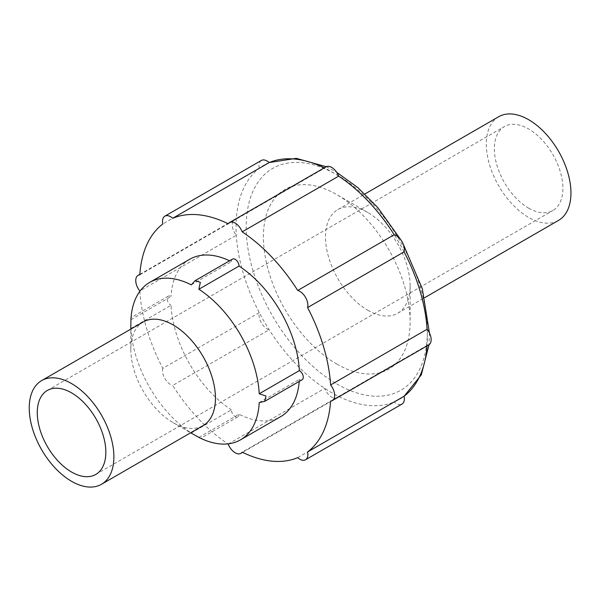 <?xml version="1.0" encoding="UTF-8"?>
<svg xmlns="http://www.w3.org/2000/svg" width="601" height="601" viewBox="0 0 601 601"><rect width="100%" height="100%" fill="white"/><g stroke="black" fill="none" stroke-linecap="round" stroke-linejoin="round"><path stroke-width="0.45" stroke-dasharray="3 2.25" d="M404.09 251.872A135.263 78.092 -120 0 0 394.203 234.751M326.005 166.853A11.374 6.566 -120 0 0 324.705 168.07L228.215 223.782M143.203 321.971A59.852 34.557 -120 0 0 130.808 349.369A59.852 34.557 -120 0 0 173.126 422.668A59.852 34.557 -120 0 0 203.055 425.636M173.126 422.668A59.852 34.557 -120 0 0 173.133 422.668L190.66 432.795M198.886 437.543L191.268 433.013A90.886 52.475 -120 0 1 130.92 328.492L130.808 319.627M198.878 437.408L239.01 414.239A90.886 52.475 -120 0 0 280.644 416.673M299.223 381.432A90.886 52.475 -120 0 0 299.358 379.404A5.386 3.11 -120 0 0 302.16 379.734M259.226 402.565L299.358 379.404M528.632 208.141A48.478 27.992 -120 0 0 552.867 210.538A48.478 27.992 -120 0 0 552.867 154.562A48.478 27.992 -120 0 0 504.389 126.571A48.478 27.992 -120 0 0 496.959 165.418A48.478 27.992 -120 0 0 528.632 208.141M498.702 116.722A59.852 34.557 -120 0 0 489.53 164.682A59.852 34.557 -120 0 0 528.632 217.427A59.852 34.557 -120 0 0 558.554 220.387M367.804 310.274A59.852 34.557 -120 0 0 397.734 313.241A59.852 34.557 -120 0 0 410.13 285.843A59.852 34.557 -120 0 0 367.804 212.536A59.852 34.557 -120 0 0 337.882 209.576A59.852 34.557 -120 0 0 328.709 257.536A59.852 34.557 -120 0 0 367.804 310.274M191.268 433.013L231.393 409.844A5.386 3.11 -120 0 0 233.691 415.344A5.386 3.11 -120 0 0 237.891 416.839A5.386 3.11 -120 0 0 239.01 414.239M130.92 328.492L171.045 305.323A90.886 52.475 -120 0 0 231.393 409.844M130.92 319.694L171.045 296.533A5.386 3.11 -120 0 0 168.242 296.195A5.386 3.11 -120 0 0 167.439 300.583A5.386 3.11 -120 0 0 171.045 305.323M191.268 284.851L231.393 261.69A90.886 52.475 -120 0 0 229.567 260.789M232.504 259.091A5.386 3.11 -120 0 0 231.393 261.69M269.18 162.571A135.263 78.092 -120 0 0 264.064 165.11A135.263 78.092 -120 0 0 259.301 168.28A135.263 78.092 -120 0 0 236.306 219.11A135.263 78.092 -120 0 0 236.306 235.254A135.263 78.092 -120 0 0 259.301 312.64A135.263 78.092 -120 0 0 269.18 329.761A135.263 78.092 -120 0 0 324.705 388.366A135.263 78.092 -120 0 0 331.692 392.701A135.263 78.092 -120 0 0 338.686 396.442A135.263 78.092 -120 0 0 394.203 401.941A135.263 78.092 -120 0 0 399.327 399.402A135.263 78.092 -120 0 0 404.09 396.232M297.713 457.646L394.203 401.941A11.374 6.566 -120 0 0 402.016 404.06M228.215 444.079L324.705 388.366A11.374 6.566 -120 0 0 337.379 397.659A11.374 6.566 -120 0 0 338.686 396.442L242.188 452.147M139.83 291.32A135.263 78.092 -120 0 0 162.811 368.353L259.301 312.64A11.374 6.566 -120 0 0 261.367 322.857A11.374 6.566 -120 0 0 269.18 329.761L172.69 385.466A135.263 78.092 -120 0 0 227.914 443.884M162.811 368.353A11.374 6.566 -120 0 0 164.877 378.57A11.374 6.566 -120 0 0 172.69 385.466M139.808 274.822L236.306 219.11A11.374 6.566 -120 0 0 234.593 219.628A11.374 6.566 -120 0 0 236.306 235.254L139.808 290.959M261.367 160.452A11.374 6.566 -120 0 0 259.301 168.28L162.811 223.993M338.686 176.146A135.263 78.092 -120 0 0 324.705 168.07A135.263 78.092 -120 0 0 324.262 167.859M427.048 345.891A135.263 78.092 -120 0 0 427.086 345.402L330.588 401.107M189.758 259.256A90.886 52.475 -120 0 0 171.045 296.533M428.791 344.884A11.374 6.566 -120 0 1 427.086 345.402A135.263 78.092 -120 0 0 427.086 329.258M336.77 364.033A103.74 59.897 -120 0 0 410.13 321.678A103.74 59.897 -120 0 0 336.77 194.619A103.74 59.897 -120 0 0 263.418 236.974A103.74 59.897 -120 0 0 336.77 364.033M336.77 383.904A128.081 73.946 -120 0 0 415.208 272.321A128.081 73.946 -120 0 0 258.34 181.75A128.081 73.946 -120 0 0 336.77 383.904M130.808 349.369L130.808 329.123M95.799 474.429L552.867 210.538M47.321 390.462L504.389 126.571M397.734 313.241L424.727 297.653M337.882 209.576L364.882 193.988M237.891 416.839L200.711 438.309M168.242 296.195L131.056 317.666M242.631 452.365L337.379 397.659M139.845 274.334L234.593 219.628M264.064 165.11L269.158 162.548M326.238 166.725L336.658 172.262M401.055 240.145L402.843 243.24M429.437 332.954L429.016 344.741M404.097 396.269L399.327 399.402M367.804 212.536L336.77 194.619M410.13 285.843L410.13 321.678"/><path stroke-width="0.9" d="M227.914 443.884A135.263 78.092 -120 0 0 228.215 444.079A11.374 6.566 -120 0 0 240.888 453.372A11.374 6.566 -120 0 0 242.188 452.147A135.263 78.092 -120 0 0 297.713 457.646A11.374 6.566 -120 0 0 305.526 459.773L402.016 404.06A11.374 6.566 -120 0 0 404.09 396.232L307.592 451.944A135.263 78.092 -120 0 0 330.588 401.107A11.374 6.566 -120 0 0 332.3 400.589L428.791 344.884A11.374 6.566 -120 0 0 427.086 329.258A135.263 78.092 -120 0 0 404.09 251.872A11.374 6.566 -120 0 0 402.016 241.655A11.374 6.566 -120 0 0 394.203 234.751L297.713 290.463A135.263 78.092 -120 0 0 242.188 231.851A11.374 6.566 -120 0 0 229.514 222.558A11.374 6.566 -120 0 0 228.215 223.782A135.263 78.092 -120 0 0 172.69 218.283A11.374 6.566 -120 0 0 164.877 216.157A11.374 6.566 -120 0 0 162.811 223.993A135.263 78.092 -120 0 0 139.808 274.822A11.374 6.566 -120 0 0 138.102 275.341A11.374 6.566 -120 0 0 139.808 290.959A135.263 78.092 -120 0 0 139.83 291.32M394.203 234.751A135.263 78.092 -120 0 0 338.686 176.146A11.374 6.566 -120 0 0 326.005 166.853L229.514 222.558M338.686 176.146L242.188 231.851M404.09 251.872L307.592 307.584A11.374 6.566 -120 0 0 305.526 297.36A11.374 6.566 -120 0 0 297.713 290.463M130.808 329.123L130.92 319.694A90.886 52.475 -120 0 1 149.634 282.425A90.886 52.475 -120 0 1 191.268 284.851L195.13 280.675L200.313 282.32L198.878 289.254A90.886 52.475 -120 0 1 259.226 393.775L265.95 396.006L264.786 401.318L259.226 402.565A90.886 52.475 -120 0 1 240.52 439.842L280.644 416.673A90.886 52.475 -120 0 0 299.223 381.432M101.486 484.278L203.055 425.636A59.852 34.557 -120 0 0 212.694 379.291A59.852 34.557 -120 0 0 175.635 326.463A59.852 34.557 -120 0 0 143.203 321.971L41.634 380.613A59.852 34.557 -120 0 0 32.462 428.573A59.852 34.557 -120 0 0 71.557 481.311A59.852 34.557 -120 0 0 101.486 484.278A59.852 34.557 -120 0 0 101.486 415.163A59.852 34.557 -120 0 0 41.634 380.613M240.52 439.842A90.886 52.475 -120 0 1 198.878 437.408L190.66 432.795M71.557 472.025A48.478 27.992 -120 0 0 95.799 474.429A48.478 27.992 -120 0 0 95.799 418.446A48.478 27.992 -120 0 0 47.321 390.462A48.478 27.992 -120 0 0 39.884 429.309A48.478 27.992 -120 0 0 71.557 472.025M424.727 297.653L558.554 220.387A59.852 34.557 -120 0 0 558.554 151.279A59.852 34.557 -120 0 0 498.702 116.722L364.882 193.988M198.878 289.254L239.01 266.085A5.386 3.11 -120 0 0 236.711 260.586A5.386 3.11 -120 0 0 232.504 259.091L195.13 280.675M259.226 393.775L299.358 370.607A90.886 52.475 -120 0 0 239.01 266.085M264.786 401.318L302.16 379.734A5.386 3.11 -120 0 0 302.964 375.347A5.386 3.11 -120 0 0 299.358 370.607M305.526 459.773A11.374 6.566 -120 0 0 307.592 451.944M324.262 167.859A135.263 78.092 -120 0 0 269.18 162.571A11.374 6.566 -120 0 0 261.367 160.452L164.877 216.157M269.18 162.571L172.69 218.283M427.086 329.258L330.588 384.971A135.263 78.092 -120 0 0 307.592 307.584M332.3 400.589A11.374 6.566 -120 0 0 330.588 384.971M229.567 260.789A90.886 52.475 -120 0 0 189.758 259.256L149.634 282.425M404.09 396.232A135.263 78.092 -120 0 0 427.048 345.891M240.888 453.372L242.631 452.365M138.102 275.341L139.845 274.334M269.158 162.548L296.301 158.356L326.238 166.725M336.658 172.262L357.865 187.625L377.781 207.578L401.055 240.145M402.843 243.24L422.263 288.54L429.437 332.954M429.016 344.741L421.301 374.859L404.097 396.269"/></g></svg>
